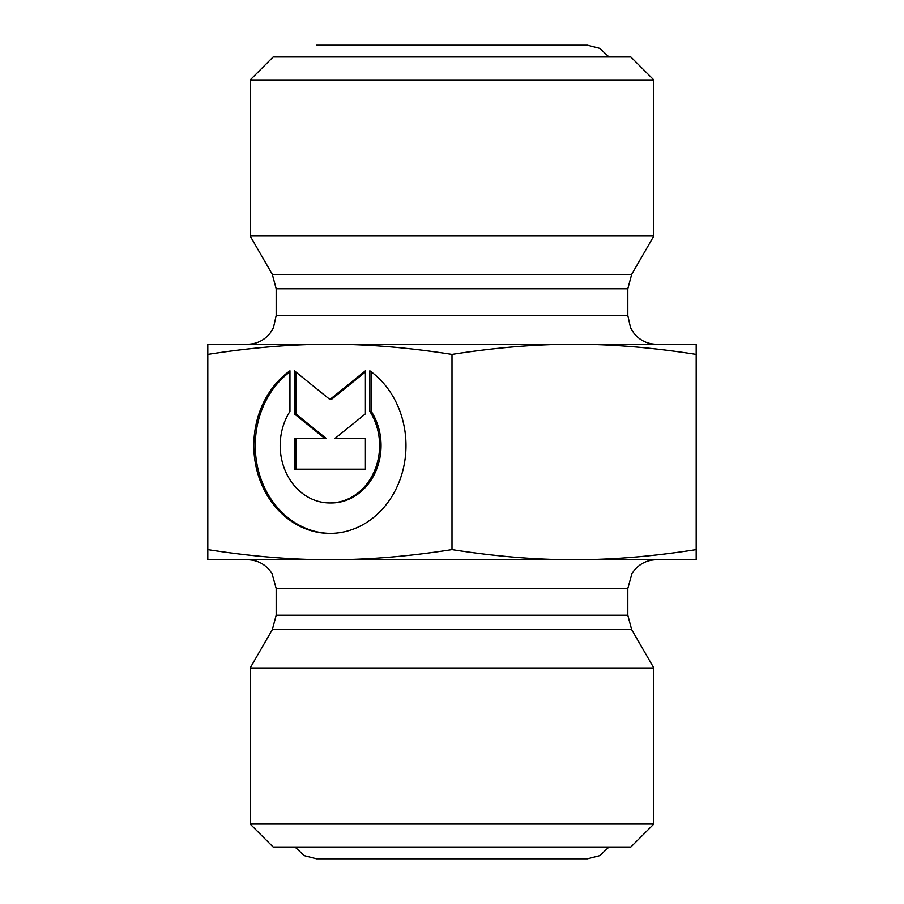 <?xml version="1.0" encoding="UTF-8"?>
<svg xmlns="http://www.w3.org/2000/svg" width="904" height="904" viewBox="0 0 904 904"><rect width="100%" height="100%" fill="white"/><g stroke="black" fill="none" stroke-linecap="round" stroke-linejoin="round"><path stroke-width="1.36" d="M369.849 370.798A87.846 76.083 90 0 1 403.094 469.538A87.846 76.083 90 0 1 329.903 533.405A87.846 76.083 90 0 1 256.713 469.538A87.846 76.083 90 0 1 289.958 370.798L289.958 411.388A57.404 49.709 -90 0 0 285.506 471.379A57.404 49.709 -90 0 0 329.903 502.963A57.404 49.709 -90 0 0 374.301 471.379A57.404 49.709 -90 0 0 369.849 411.388L369.849 370.798M289.958 371.838A87.846 76.083 -90 0 0 258.284 470.08A87.846 76.083 -90 0 0 330.615 533.405M371.284 371.838L371.284 411.388A57.404 49.709 90 0 1 375.736 471.379A57.404 49.709 90 0 1 331.339 502.963L329.903 502.963M369.849 411.388L371.284 411.388M365.408 438.451L365.408 469.199L294.388 469.199L294.388 438.451L324.818 438.451L294.388 413.851L294.388 370.798L329.903 399.5L365.408 370.798L365.408 413.851L334.988 438.451L365.408 438.451L336.424 438.451M365.408 371.951L331.339 399.5L329.903 399.5M295.834 371.951L295.834 413.851L326.254 438.451L324.818 438.451M294.388 413.851L295.834 413.851M295.834 438.451L295.834 469.199L365.408 469.199M207.807 549.609C251.289 556.412 291.992 559.791 329.903 559.734L207.807 559.734L207.807 344.266L574.096 344.266C536.185 344.209 495.482 347.588 452 354.391L452 549.609C495.482 556.412 536.185 559.791 574.096 559.734L329.903 559.734C367.815 559.791 408.518 556.412 452 549.609M627.817 588.459L627.817 615.24L276.183 615.24L276.183 588.459L627.817 588.459L631.941 573.644L633.986 570.673C639.84 563.576 647.354 559.938 656.553 559.734L574.096 559.734C612.008 559.791 652.711 556.412 696.193 549.609L696.193 559.734L452 559.734M696.193 354.391C652.711 347.588 612.008 344.209 574.096 344.266L696.193 344.266L696.193 549.609M452 354.391C408.518 347.588 367.815 344.209 329.903 344.266C291.992 344.209 251.289 347.588 207.807 354.391M653.818 79.959L630.834 56.975L273.166 56.975L250.182 79.959L653.818 79.959L653.818 236.034L250.182 236.034L250.182 79.959M452 344.266L656.553 344.266C647.354 344.062 639.84 340.424 633.986 333.327L630.551 327.768L627.817 315.541L276.183 315.541L273.449 327.768L270.013 333.327C264.16 340.424 256.646 344.062 247.447 344.266M250.182 824.041L273.166 847.025L630.834 847.025L653.818 824.041L250.182 824.041L250.182 667.966L653.818 667.966L653.818 824.041M276.183 315.541L276.183 288.76L627.817 288.76L631.67 274.398L272.33 274.398L250.182 236.034M276.183 615.24L272.33 629.602L631.67 629.602L653.818 667.966M627.817 315.541L627.817 288.76M276.183 288.76L272.33 274.398M631.67 274.398L653.818 236.034M627.817 615.24L631.67 629.602M272.33 629.602L250.182 667.966M276.183 588.459L272.059 573.644L270.013 570.673C264.16 563.576 256.646 559.938 247.447 559.734M295.009 847.025L304.275 855.659L316.547 858.8L587.453 858.8L599.725 855.659L608.991 847.025M316.547 858.8L323.779 858.8M608.991 56.975L599.725 48.341L587.453 45.2L316.547 45.2"/></g></svg>
